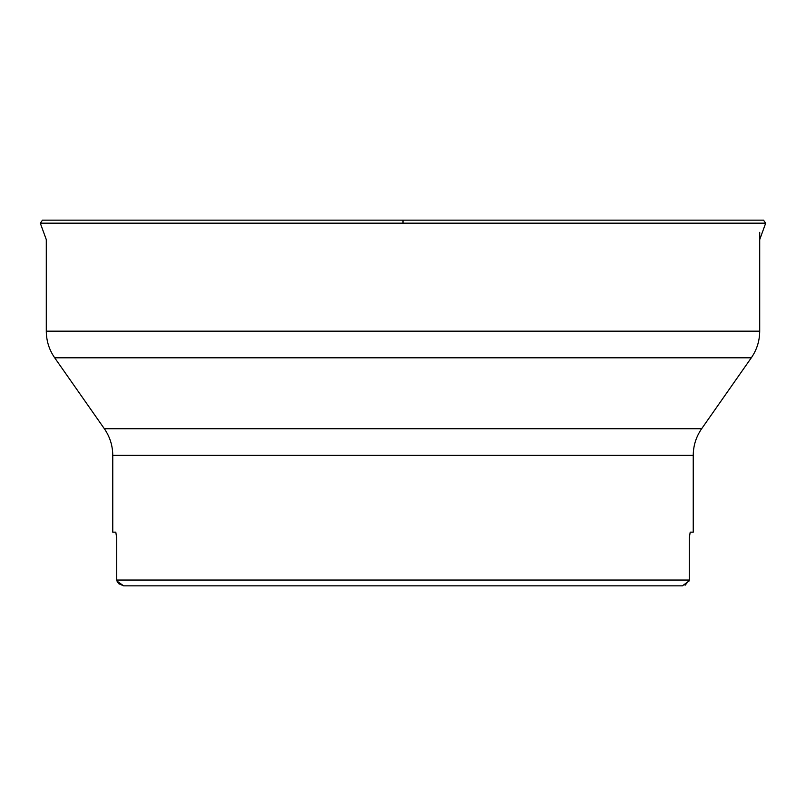 <?xml version="1.0" encoding="UTF-8"?>
<svg xmlns="http://www.w3.org/2000/svg" width="806" height="806" viewBox="0 0 806 806"><rect width="100%" height="100%" fill="white"/><g stroke="black" fill="none" stroke-linecap="round" stroke-linejoin="round"><path stroke-width="1.21" d="M116.709 537.965L115.802 532.162L116.709 537.965L116.709 580.048L116.981 581.076L123.65 585.851L292.175 585.851M115.802 532.162L112.759 532.162L112.759 455.37L693.241 455.37L693.241 532.162L690.198 532.162L689.291 537.965L689.291 580.048L685.08 585.257M513.825 585.851L682.35 585.851L689.019 581.076L689.291 580.048L116.709 580.048L117.736 582.577M682.35 585.851L123.65 585.851L118.653 583.685M689.291 537.965L690.198 532.162M765.629 223.383L40.3 223.161L42.506 220.149L763.494 220.149L765.7 223.161L759.705 239.614M403 223.383L403 220.149M751.313 357.804L701.643 428.742L104.357 428.742L54.687 357.804L751.313 357.804C756.844 349.784 759.635 340.908 759.705 331.165L46.295 331.165C46.365 340.908 49.156 349.784 54.687 357.804M765.7 223.161L40.3 223.161M40.371 223.383L46.295 239.614L46.295 331.165M759.705 232.319L759.705 331.165M701.643 428.742C696.112 436.751 693.311 445.637 693.241 455.37M104.357 428.742C109.888 436.751 112.689 445.637 112.759 455.37"/></g></svg>
